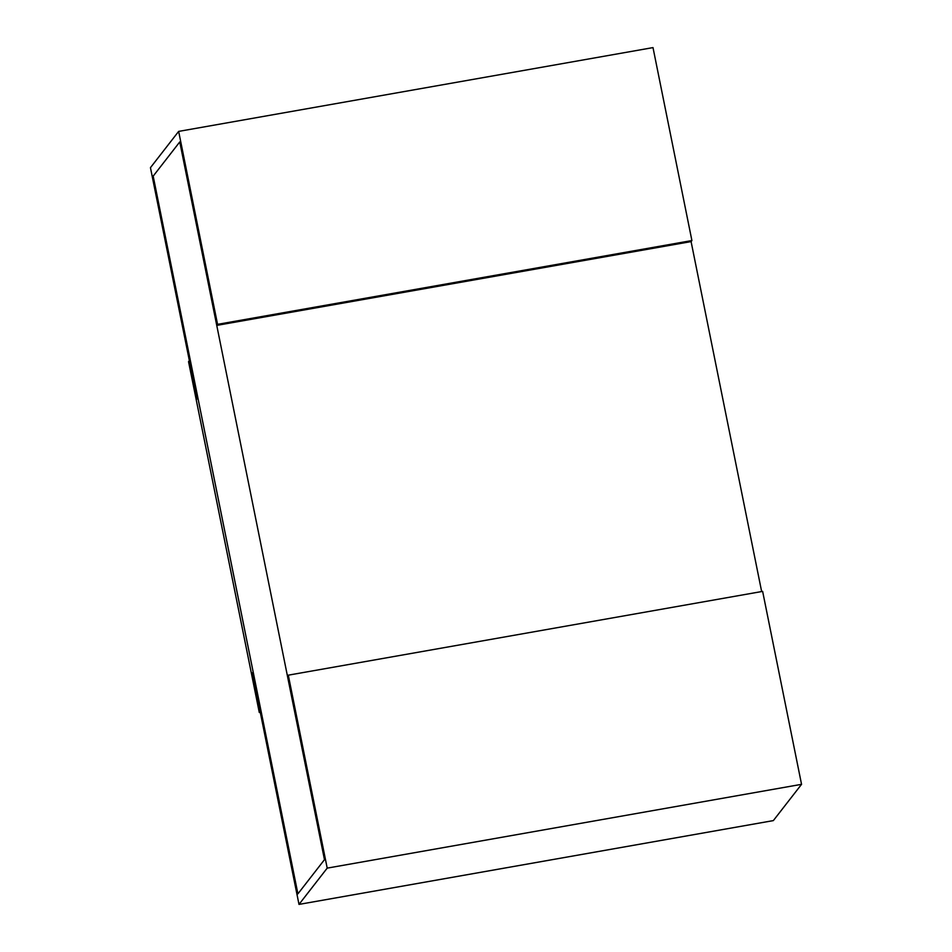<?xml version="1.0" encoding="UTF-8"?>
<svg xmlns="http://www.w3.org/2000/svg" width="952" height="952" viewBox="0 0 952 952"><rect width="100%" height="100%" fill="white"/><g stroke="black" fill="none" stroke-linecap="round" stroke-linejoin="round"><path stroke-width="1.43" d="M761.648 591.549L691.092 241.594L216.747 325.394L179.761 141.943L153.177 176.132L197.921 398.031L197.112 399.067L197.921 398.031L253.161 671.957L252.351 672.993L253.161 671.957L297.905 893.845L324.477 859.668L179.761 141.943L153.177 176.132L297.905 893.845L324.477 859.668L287.48 676.217L288.301 675.17L327.202 868.129L298.999 904.4L773.345 820.6L801.548 784.329L327.202 868.129M260.277 712.322L259.289 712.489L260.098 711.442L252.351 672.993L298.999 904.4M801.548 784.329L762.635 591.382L288.301 675.17M691.092 241.594L691.902 240.559L653.001 47.6L178.655 131.4L150.452 167.671L197.112 399.067L189.365 360.618L188.544 361.665L259.289 712.489M216.747 325.394L217.556 324.346L178.655 131.4M691.902 240.559L217.556 324.346"/></g></svg>
